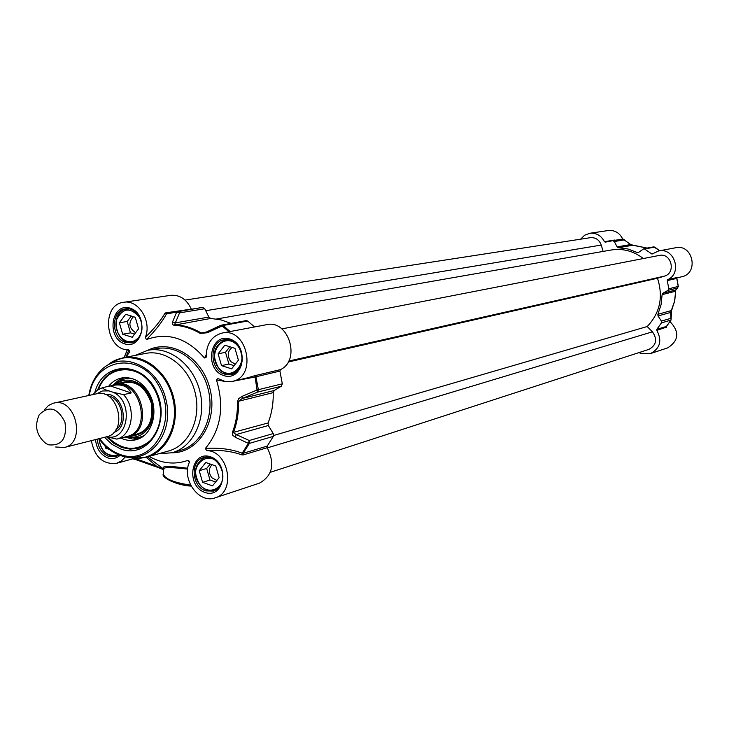 <?xml version="1.0" encoding="UTF-8"?>
<svg xmlns="http://www.w3.org/2000/svg" width="729" height="729" viewBox="0 0 729 729"><rect width="100%" height="100%" fill="white"/><g stroke="black" fill="none" stroke-linecap="round" stroke-linejoin="round"><path stroke-width="1.09" d="M622.73 239.057C619.595 232.824 614.766 229.981 608.232 230.537L589.779 233.271C596.286 232.697 601.17 235.503 604.423 241.691L605.225 242.146L612.807 240.679L614.31 241.518L617.126 246.876L618.465 247.723L627.988 248.99L637.1 252.48L638.65 252.362L643.971 248.635L652.027 254.056L658.569 250.967C674.389 247.122 682.699 273.247 667.691 279.672L667.281 280.619L668.785 288.775L668.001 290.361L662.907 293.231L662.114 294.634L661.048 304.777L657.886 314.336L658.023 315.976L661.394 321.079L661.449 322.883L656.829 329.326L656.811 330.365C662.269 340.671 660.173 348.398 650.523 353.565L642.604 353.729L638.795 352.663M676.913 277.886L681.761 276.756C699.193 273.439 692.942 243.686 675.665 247.751L658.569 250.967M650.523 353.565L667.664 347.879C678.918 340.598 679.71 331.85 670.051 321.635M656.811 330.365L666.607 327.075L666.397 326.464L656.829 329.326M666.607 327.075L666.561 326.31M666.534 326.291L666.379 327.476M676.986 277.749L676.831 278.396M677.305 277.512L676.767 278.405L678.334 286.415L677.469 288.019L678.307 286.424M671.099 319.831L670.917 318.318L671.072 319.903M668.001 290.361L677.469 288.019L675.983 289.668M676.867 278.414L678.334 286.415L675.774 289.887L674.589 301.177L670.644 312.431L670.917 318.318L661.394 321.079M662.907 293.231L675.473 290.087L675.637 291.226L662.114 294.634M671.017 313.37L670.644 312.431L658.023 315.976M610.291 241.026L622.931 239.039L630.038 244.06M617.126 246.876L630.403 244.589L647.033 248.079M614.31 241.518L624.407 239.859L623.778 239.212M580.639 239.176L584.631 235.221L589.779 233.271M132.933 458.787L136.706 459.871M156.38 466.815L136.979 460.045L136.587 459.051L133.298 458.687M136.979 460.045L156.516 466.952M163.752 469.649L156.635 466.988L156.27 465.995L136.587 459.051L139.139 458.286M163.77 469.54L156.27 465.995L146.146 457.238M190.624 485.131C171.625 482.234 162.54 477.905 163.36 472.155L163.852 469.02C163.178 467.125 171.115 467.143 187.654 469.093M187.754 468.273C169.274 465.831 161.255 465.849 163.706 468.328M125.415 456.846L121.406 460.956L116.494 463.343C103.071 464.692 94.688 457.119 91.325 440.635M149.108 456.427C162.084 463.653 175.078 464.947 188.109 460.3L189.294 462.414M206.635 450.613C219.73 449.747 231.43 451.16 241.736 454.832L242.201 453.192C231.43 449.119 219.165 447.533 205.387 448.435L206.635 450.613C228.733 450.695 236.251 492.193 215.21 497.816C199.208 504.104 181.475 479.846 189.248 462.532L189.394 461.348L188.109 460.3M205.387 448.435C220.878 429.727 224.578 406.9 216.467 379.955L223.849 381.212M206.17 355.014L204.466 357.966L206.052 357.602L206.189 356.645C206.407 343.878 211.702 336.014 222.063 333.062C247.213 326.957 257.838 376.711 232.387 381.367L225.225 381.522L217.834 378.551L216.467 379.955M204.466 357.966C186.952 337.992 167.615 331.859 146.456 339.577C155.587 330.374 162.23 321.853 166.403 314.026L177.42 311.502L176.691 312.003L179.562 312.869L177.42 311.502L202.653 307.392L166.941 313.57M129.425 350.202L129.707 351.998L128.504 349.874C105.304 350.33 100.566 304.594 123.638 302.298C138.364 299.255 152.106 321.352 145.326 337.372L146.456 339.577M129.707 351.998L125.734 357.246M158.475 453.812L172.135 452.736C193.449 446.941 206.571 418.911 200.038 391.992C193.786 365.001 169.474 345.874 147.832 350.294L135.284 355.406M191.408 309.123L165.765 312.832L164.79 313.525L166.403 314.026L176.691 312.003L172.527 321.981L175.334 322.856L179.562 312.869L204.758 308.732L202.653 307.392M164.79 313.525C160.58 320.833 154.092 328.788 145.326 337.372M232.223 381.404L254.877 377.039L279.9 371.079L280.437 369.621C301.232 360.208 288.538 319.174 266.568 324.687L222.063 333.062M280.437 369.621L254.913 375.672L257.337 392.175L258.385 389.687L257.319 389.887L242.146 396.339L242.165 398.517L257.337 392.175L281.285 386.242L282.323 383.8L279.9 371.079M254.913 375.672L247.049 377.959M241.736 454.832L243.167 454.942L243.14 453.301L242.201 453.192L248.389 443.369L249.409 443.369L249.254 440.516L248.389 443.369L235.376 437.318L236.205 434.548L233.38 432.634C237.107 422.92 238.82 412.496 238.538 401.369L242.165 398.517L274.268 390.48L281.285 386.242M215.21 497.816L259.378 483.181C272.6 475.745 275.207 463.917 267.215 447.697L267.197 446.093L273.384 436.361L273.247 433.564L268.345 425.517L268.09 422.966C271.762 413.534 273.466 403.419 273.211 392.63L274.268 390.48M128.24 349.865L128.586 350.722L127.903 349.847M124.121 357.556L127.274 349.783M172.527 321.981L172.254 324.259L173.794 325.234C182.897 325.635 191.7 328.369 200.202 333.426L207.318 332.752L206.088 332.16L201.113 332.943C192.565 327.859 183.717 325.116 174.577 324.715L175.334 322.856L208.858 317.088L204.758 308.732M203.482 333.025L206.088 332.16M206.398 332.105L220.86 325.289L222.181 325.936L223.101 325.48L221.051 325.234M207.318 332.752L222.181 325.936L228.97 331.759M242.146 396.339L238.748 398.608L237.454 401.542C237.736 412.614 236.032 422.993 232.323 432.661L232.706 435.24L235.376 437.318M206.189 356.618L205.086 356.8M139.558 458.222L146.957 457.019L168.654 450.969C188.975 445.492 201.486 418.774 195.263 393.122C189.303 367.398 166.13 349.173 145.518 353.428L123.401 357.702L116.376 359.907M104.511 437.291L112.111 444.435L120.832 449.028C147.96 459.489 171.406 422.793 156.498 391.783C142.538 360.272 102.971 361.21 94.907 392.211M97.577 390.042C101.887 378.77 109.177 371.918 119.456 369.466C138.692 367.954 152.069 378.643 159.569 401.542C163.159 425.381 156.015 440.954 138.145 448.262L130.044 449.146L121.843 447.533L113.706 443.305L106.543 436.78M107.664 437.127L114.635 443.323L122.499 447.36L130.5 448.964L138.419 448.189C127.019 450.613 116.713 446.913 107.5 437.063M98.278 389.587C102.589 378.615 109.778 371.89 119.838 369.393C109.833 371.872 102.68 378.579 98.388 389.523M120.814 438.074C126.354 440.68 131.849 441.109 137.289 439.359C152.917 434.821 159.223 409.625 148.78 392.658C141.918 381.796 133.225 376.838 122.691 377.804C117.041 378.688 112.33 381.54 108.557 386.361M128.65 436.771C144.142 440.106 157.245 422.027 152.589 403.265C148.37 384.393 128.577 374.068 116.203 383.964M98.898 438.721C100.711 451.023 106.607 456.791 116.585 456.035L118.709 455.197M118.062 454.559L116.157 455.352C106.498 456.272 100.784 450.75 99.035 438.794M109.332 449.447L105.659 448.153L104.949 445.683M105.659 448.153L107.218 447.743M207.647 457.174L204.831 457.639C194.251 463.808 192.766 473.103 200.366 485.532C204.712 490.18 209.524 491.783 214.809 490.325L217.351 489.132M222.7 473.941C224.705 488.138 208.95 495.893 200.338 485.14C185.029 468.364 209.651 445.556 220.504 466.724M212.513 485.86L202.58 482.352L199.236 470.715L205.797 462.514L215.766 465.968L219.128 477.668L212.513 485.86M199.236 470.715L206.672 468.455L209.998 480.028L215.629 482.006M202.58 482.352L209.998 480.028M210.207 464.036L206.672 468.455M212.03 464.665C208.521 468.519 208.448 472.884 211.829 477.75L216.887 480.447M228.478 339.723L225.288 339.914C213.26 345.874 211.237 355.579 219.229 369.011C223.147 373.157 227.585 374.752 232.533 373.804L235.476 372.71M219.21 368.555C205.87 354.002 223.958 330.547 237.299 345.382C250.822 360.135 232.351 383.49 219.21 368.555M231.64 368.838L221.507 365.621L218.108 353.829L224.814 345.191L234.984 348.353L238.401 360.208L231.64 368.838M218.108 353.829L225.525 352.298L228.897 364.017L234.118 365.666M221.507 365.621L228.897 364.017M229.845 346.758L225.525 352.298M232.104 347.46C227.484 351.269 227.038 355.989 230.774 361.62L235.321 364.145M129.279 308.959L126.709 309.06C109.15 311.037 115.328 346.202 132.532 342.247L134.938 341.509M141.836 329.973C140.743 335.704 137.918 339.441 133.371 341.19C123.666 344.726 113.232 331.403 116.531 319.803C122.764 307.611 130.482 306.873 139.686 317.598M138.556 328.797L132.241 337.254L122.672 334.219L119.392 322.765L125.652 314.29L135.248 317.279L138.556 328.797M122.672 334.219L130.491 332.861L134.564 334.146M131.256 316.04L127.22 321.48L130.491 332.861M133.398 316.705C128.104 322.737 128.851 328.077 135.621 332.734M119.392 322.765L127.22 321.48M191.144 308.722C186.414 299.081 179.598 294.616 170.704 295.336L123.638 302.298M230.975 323.357L220.942 319.876L210.736 318.445L208.858 317.088M254.594 326.947L247.66 321.024L246.12 320.623L220.933 325.252M270.304 472.31L649.02 349.337C656.401 345.109 657.549 339.267 652.455 331.813L647.197 326.528C660.027 313.033 663.463 296.94 657.503 278.241L664.383 276.136C676.375 273.065 671.354 252.489 659.326 255.423L281.841 328.907M603.12 251.423L601.252 245.072C599.256 239.768 595.62 237.299 590.353 237.681L185.048 300.075M643.342 258.531C633.537 251.004 622.812 248.17 611.166 250.011L216.559 319.001M288.165 362.012L657.503 278.241M273.657 435.477L647.197 326.528M55.641 446.995L64.343 447.488L106.799 436.717C128.577 432.315 118.043 387.901 96.611 393.788L52.998 403.301L48.479 405.506L44.241 410.008M113.041 392.248L108.995 390.89C105.012 389.805 102.862 388.721 102.543 387.655L112.302 385.495C121.625 383.718 127.921 386.206 131.184 392.94L123.529 394.644L113.041 392.248C134.336 401.114 128.304 442.321 106.689 436.744M110.352 385.978L131.184 392.94M106.616 436.762L116.831 439.104L123.866 437.291M124.203 437.209L126.846 436.534C153.054 431.149 140.451 377.996 114.617 385.003L112.302 385.495M122.827 437.564L127.739 437.008C154.603 431.477 141.681 377.021 115.209 384.183L110.471 385.951M64.343 447.488C86.551 443.022 75.652 397.077 53.809 403.091M48.661 444.836C61.774 446.048 67.205 438.466 64.945 422.073C57.445 407.629 48.861 405.215 39.184 414.837C34.217 426.128 36.486 435.705 46 443.551L48.661 444.836M661.449 322.883L670.972 320.095L666.397 326.455M667.281 280.619L676.767 278.405L678.243 286.442L668.785 288.775M675.701 291.153L674.68 301.123L671.546 310.372M657.886 314.336L671.555 310.499L671.054 320.049L666.379 326.592M671.938 309.488L674.744 300.594L675.701 291.208M659.709 250.749L653.731 246.867L654.988 247.213M645.074 248.871L654.824 247.104L659.636 250.767M647.088 248.07L632.754 245.245L618.465 247.723M677.168 277.476L667.691 279.672M652.728 253.601L651.371 253.865M638.959 252.134L637.1 252.48M632.754 245.245L630.157 244.151L622.931 239.039L612.807 240.679M614.62 240.041L604.423 241.691M164.508 476.538C168.426 481.149 177.284 484.311 191.089 486.006M163.815 469.212L147.477 456.883M204.785 492.385C224.304 499.584 230.3 463.453 210.563 456.819C191.025 449.966 185.33 485.678 204.785 492.385M124.705 343.851C143.513 350.139 149.062 313.853 130.054 308.139C111.236 302.198 105.969 338.056 124.705 343.851M172.044 452.764C198.324 453.156 217.962 421.435 210.189 389.696C202.972 357.821 171.233 338.201 147.896 350.284M95.526 439.578C96.428 448.599 100.465 454.686 107.637 457.839C112.275 459.361 116.412 458.532 120.039 455.343M223.767 375.581C243.686 382.233 249.856 345.027 229.717 338.976C209.788 332.688 203.929 369.448 223.767 375.581M224.723 374.141C209.515 370.168 208.895 341.865 224.022 339.76C242.174 335.258 249.837 371.189 231.439 374.46L224.723 374.141M205.733 490.899C191.618 486.708 189.877 460.81 203.528 457.612C216.868 452.436 233.581 480.046 213.743 491.082L205.733 490.899M119.037 454.96L115.437 456.737L108.603 456.418C101.823 453.42 98.06 447.652 97.331 439.113M125.68 342.466C110.981 338.639 110.699 310.308 125.397 308.868C138.947 305.579 151.769 334.893 131.357 342.858L125.68 342.466M147.832 350.294L156.407 348.662C177.958 344.261 202.152 363.242 208.357 390.033C214.845 416.751 201.76 444.599 180.537 450.376L172.135 452.736M165.765 312.832L166.905 313.579M256.444 375.198L255.906 376.683L258.385 389.687L282.323 383.8M243.167 454.942L267.215 447.697M267.197 446.093L243.14 453.301L249.409 443.369L273.384 436.361M128.586 350.722L126.226 356.527M210.736 318.445L173.794 325.234M200.202 333.426L206.553 331.941M230.145 331.54L223.101 325.48L247.66 321.024M273.211 392.63L237.454 401.542M232.323 432.661L268.09 422.966M273.247 433.564L249.254 440.516L236.205 434.548L268.345 425.517M135.12 458.249L146.957 457.019C167.506 451.488 180.118 424.305 173.775 398.18C167.706 371.981 144.233 353.392 123.401 357.702L112.476 361.812M129.133 457.375C156.808 464.528 181.248 432.443 172.828 398.499C165.201 364.363 128.997 346.557 107.436 365.311M99.044 438.685C104.93 446.822 112.056 452.417 120.431 455.479L120.677 455.561C148.224 465.867 174.659 434.366 166.048 400.002C158.302 365.429 120.549 349.2 100.566 370.815C94.405 377.294 90.496 385.513 88.856 395.473M99.536 438.557C105.222 446.221 112.047 451.515 120.012 454.413C151.878 466.833 178.623 422.009 159.287 386.689C141.025 350.722 94.843 357.392 89.357 395.364M107.965 437.227C122.572 450.969 136.842 451.944 150.757 440.161C162.603 425.271 163.761 408.003 154.229 388.357C140.405 362.842 107.272 363.944 98.625 389.377M124.431 377.631L118.59 380.237L113.624 384.602M126.053 437.354L132.45 439.04L138.847 438.767M130.783 378.214C125.124 378.059 120.176 380 115.938 384.028M128.386 436.835C133.972 438.548 139.266 438.074 144.26 435.404M131.439 436.051C147.212 434.019 153.974 423.157 151.741 403.465C144.953 384.848 134.045 378.141 119.018 383.372M136.469 434.748C150.894 432.333 157.555 409.753 148.151 394.544C141.727 384.538 133.708 380.456 124.103 382.288M205.733 310.727L601.252 245.072M288.675 361.074L664.383 276.136M652.455 331.813L267.333 447.879M107.901 395.856C121.433 397.642 127.22 422.2 115.911 429.837M113.934 432.397C131.047 426.893 122.764 391.728 104.985 394.444M96.565 393.797L102.452 390.972L108.995 390.89M116.831 439.104C132.396 435.477 136.587 408.231 123.529 394.644M677.041 277.685L676.867 278.405M620.425 239.376L622.931 239.039M653.731 246.867L643.971 248.635M132.815 458.823L136.815 459.981M156.635 466.988L163.733 469.74M191.126 486.079C178.569 485.742 162.239 478.215 163.077 474.506M134.929 458.24L116.494 463.343M224.022 339.76C238.274 335.732 252.772 365.147 231.439 374.46M127.338 349.792L124.203 357.538M220.86 325.289L206.17 332.123M120.677 455.561L120.431 455.479C112.011 452.417 104.858 446.822 98.962 438.703M100.566 370.815C94.36 377.321 90.432 385.55 88.783 395.492M132.241 435.122C147.212 433.017 153.6 422.492 151.432 403.538C144.907 385.605 134.482 379.034 120.157 383.837M118.016 455.643L116.585 456.035M206.507 457.147L204.831 457.639M216.422 489.797L214.809 490.325M227.138 339.559L225.288 339.914M234.31 373.403L232.533 373.804M128.322 308.814L126.709 309.06M134.09 341.965L132.532 342.247M246.985 377.968L232.387 381.367M102.543 387.655L97.185 390.316L92.774 394.617M124.759 382.142L115.209 384.183M137.881 434.384L127.739 437.008"/></g></svg>

